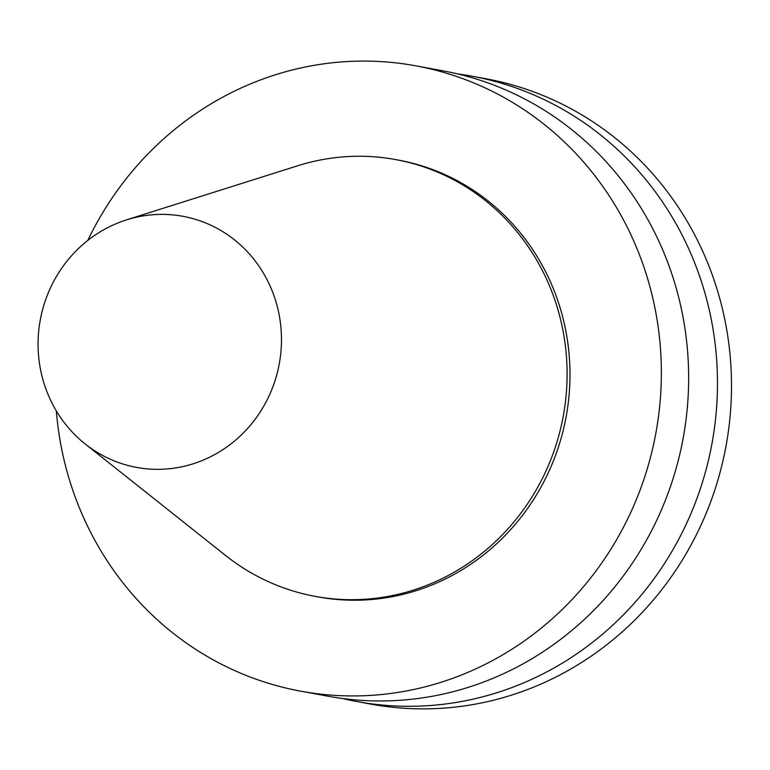 <?xml version="1.0" encoding="UTF-8"?>
<svg xmlns="http://www.w3.org/2000/svg" width="770" height="770" viewBox="0 0 770 770"><rect width="100%" height="100%" fill="white"/><g stroke="black" fill="none" stroke-linecap="round" stroke-linejoin="round"><path stroke-width="1.16" d="M342.371 698.486A317.923 302.533 -79.5 0 0 356.712 701.509L370.745 704.098A317.923 302.533 -79.5 0 0 725.956 446.369A317.923 302.533 -79.5 0 0 486.149 78.809L472.125 76.22A317.923 302.533 -79.5 0 0 457.64 73.93M356.712 701.509A317.923 302.533 -79.5 0 0 711.932 443.78A317.923 302.533 -79.5 0 0 472.125 76.22M56.335 410.939A317.923 302.533 -79.5 0 0 300.598 691.152L327.885 696.186A317.923 302.533 -79.5 0 0 683.106 438.457A317.923 302.533 -79.5 0 0 443.299 70.898L416.002 65.864A317.923 302.533 -79.5 0 0 355.528 61.196A317.923 302.533 -79.5 0 0 87.799 240.423M300.598 691.152A317.923 302.533 -79.5 0 0 655.809 433.423A317.923 302.533 -79.5 0 0 416.002 65.864M85.152 443.934L225.629 555.516A222.068 211.317 -79.5 0 0 315.113 596.355L317.991 596.894A222.068 211.317 -79.5 0 0 566.114 416.868A222.068 211.317 -79.5 0 0 398.61 160.131L395.722 159.592A222.068 211.317 -79.5 0 0 353.488 156.329A222.068 211.317 -79.5 0 0 297.557 165.81L126.501 219.883A127.676 121.496 -79.5 0 0 40.3 319.82A127.676 121.496 -79.5 0 0 85.152 443.934A127.676 121.496 -79.5 0 0 275.083 380.476A127.676 121.496 -79.5 0 0 158.659 214.435A127.676 121.496 -79.5 0 0 126.501 219.883M315.113 596.355A222.068 211.317 -79.5 0 0 563.226 416.329A222.068 211.317 -79.5 0 0 395.722 159.592"/></g></svg>
